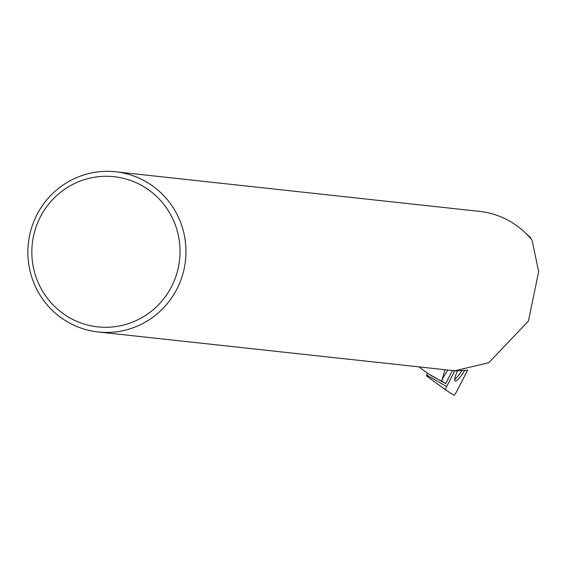 <?xml version="1.0" encoding="UTF-8"?>
<svg xmlns="http://www.w3.org/2000/svg" width="567" height="567" viewBox="0 0 567 567"><rect width="100%" height="100%" fill="white"/><g stroke="black" fill="none" stroke-linecap="round" stroke-linejoin="round"><path stroke-width="0.85" d="M426.334 375.85L445.605 389.848A3.997 0.687 118.9 0 0 445.612 389.848L453.827 395.206A3.997 0.687 118.9 0 0 456.676 391.471L467.669 370.152L454.741 370.896L446.647 386.588A3.997 0.687 118.9 0 0 445.605 389.848L426.334 375.85L427.539 373.192M457.378 371.038A19.377 3.331 118.9 0 0 455.131 381.024A19.377 3.331 118.9 0 0 460.631 376.368A19.377 3.331 118.9 0 0 464.557 370.62M530.903 238.842L530.436 237.53L525.056 232.619M419.254 366.913A96.716 94.873 -83.8 0 0 428.822 374.043A96.716 94.873 -83.8 0 0 441.877 381.137L442.161 379.422L447.76 370.01M444.982 369.705L442.161 379.422M452.388 370.591L445.655 383.639L441.877 381.137M115.633 171.794A80.564 79.033 96.2 0 1 138.476 177.903A80.564 79.033 96.2 0 1 183.304 272.316A80.564 79.033 96.2 0 1 98.204 331.986A80.564 79.033 96.2 0 1 28.35 243.342A80.564 79.033 96.2 0 1 115.633 171.794L479.569 211.385A80.564 79.033 -83.8 0 1 502.412 217.494A80.564 79.033 -83.8 0 1 532.094 240.288L538.65 271.643L528.423 321.071L488.789 362.731L454.422 370.868L451.495 370.414M445.655 383.639L428.822 374.043M135.527 182.425A75.524 74.086 96.2 0 1 149.993 312.318A75.524 74.086 96.2 0 1 32.312 260.6A75.524 74.086 96.2 0 1 135.527 182.425M454.741 379.373A19.221 3.303 118.9 0 0 461.637 370.91M426.611 374.993L446.647 386.588M454.436 370.74L98.204 331.986"/></g></svg>
